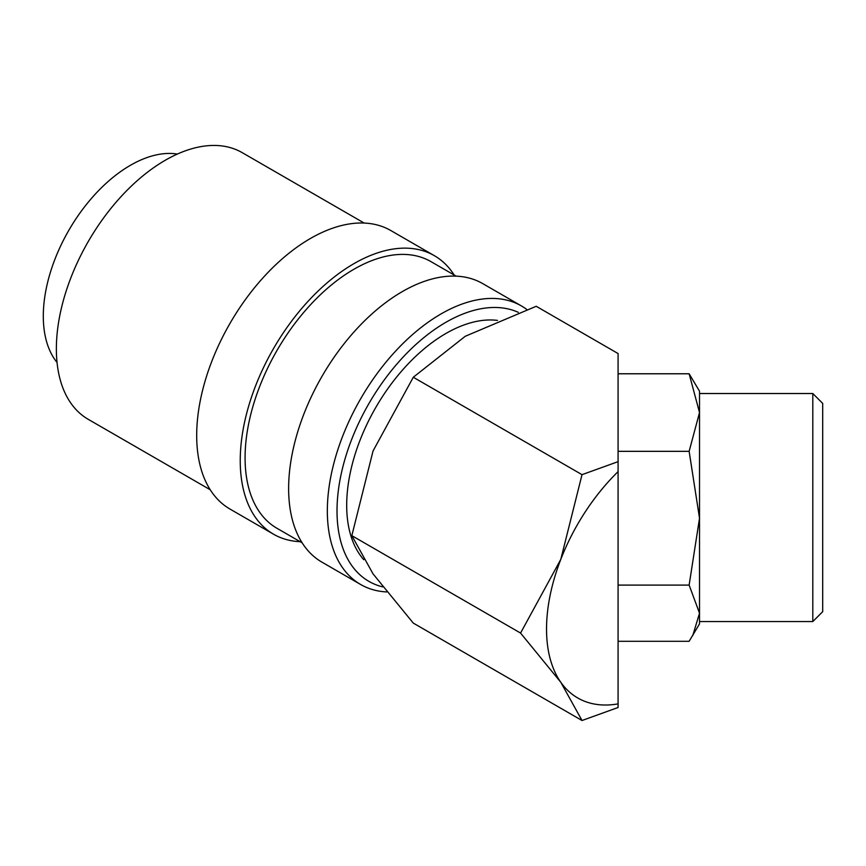 <?xml version="1.0" encoding="UTF-8"?>
<svg xmlns="http://www.w3.org/2000/svg" width="866" height="866" viewBox="0 0 866 866"><rect width="100%" height="100%" fill="white"/><g stroke="black" fill="none" stroke-linecap="round" stroke-linejoin="round"><path stroke-width="1.3" d="M526.69 309.411A160.816 92.846 120 0 0 521.462 305.958A160.816 92.846 120 0 0 397.537 349.041A160.816 92.846 120 0 0 327.337 510.886A160.816 92.846 120 0 0 360.646 584.496A160.816 92.846 120 0 0 386.669 591.943M518.29 312.334A153.975 88.895 120 0 0 401.326 359.044A153.975 88.895 120 0 0 337.015 510.886A153.975 88.895 120 0 0 382.675 586.877M521.462 305.958L482.741 283.615A160.816 92.846 120 0 0 358.827 326.699A160.816 92.846 120 0 0 288.627 488.532A160.816 92.846 120 0 0 321.935 562.153L360.646 584.496M456.122 276.146L430.932 261.608A153.975 88.895 120 0 0 312.29 302.851A153.975 88.895 120 0 0 245.078 457.8A153.975 88.895 120 0 0 276.968 528.292L302.147 542.83M454.141 274.998A160.816 92.846 120 0 0 434.353 255.676L390.804 230.529A160.816 92.846 120 0 0 266.89 273.613A160.816 92.846 120 0 0 196.69 435.457A160.816 92.846 120 0 0 229.999 509.067L273.548 534.214A160.816 92.846 120 0 0 300.177 541.683M434.353 255.676A160.816 92.846 120 0 0 310.439 298.759A160.816 92.846 120 0 0 240.239 460.593A160.816 92.846 120 0 0 273.548 534.214M364.185 223.06L242.22 152.654A153.975 88.895 120 0 0 123.578 193.897A153.975 88.895 120 0 0 56.366 348.846A153.975 88.895 120 0 0 88.256 419.339L210.211 489.745M582.017 720.512L618.086 707.5L618.086 703.874A150.543 86.925 -60 0 1 560.8 682.278A150.543 86.925 -60 0 1 546.533 629.052A150.543 86.925 -60 0 1 560.8 559.36L520.563 633.068L560.8 682.278L582.017 720.512L413.288 623.098L373.051 573.887L351.834 535.653L373.051 450.959L413.288 377.251L465.248 336.279L536.216 306.283L618.086 353.555L618.086 461.654L582.017 474.665L560.8 559.36A150.543 86.925 -60 0 1 618.086 471.613L618.086 461.654M812.806 621.561L822.7 611.667L822.7 403.415L812.806 393.521L812.806 621.561L699.522 621.561L699.522 613.204L699.522 623.877L689.13 641.305L618.086 641.305M812.806 393.521L699.522 393.521L699.522 412.552L689.13 451.327L699.522 518.214L689.13 585.091L699.522 613.204L692.735 635.622M618.086 373.776L689.13 373.776L699.522 412.552L699.522 613.204M57.037 362.453A123.178 71.12 -60 0 1 43.3 316.166A123.178 71.12 -60 0 1 88.592 201.789A123.178 71.12 -60 0 1 177.357 154.061M363.774 559.685A140.281 80.993 -60 0 1 346.692 505.289A140.281 80.993 -60 0 1 397.299 376.223A140.281 80.993 -60 0 1 497.474 320.409M699.522 412.552L699.522 391.205L689.13 373.776M618.086 451.327L689.13 451.327M618.086 585.091L689.13 585.091M618.086 703.874L618.086 471.613M582.017 474.665L413.288 377.251M520.563 633.068L351.834 535.653"/></g></svg>
